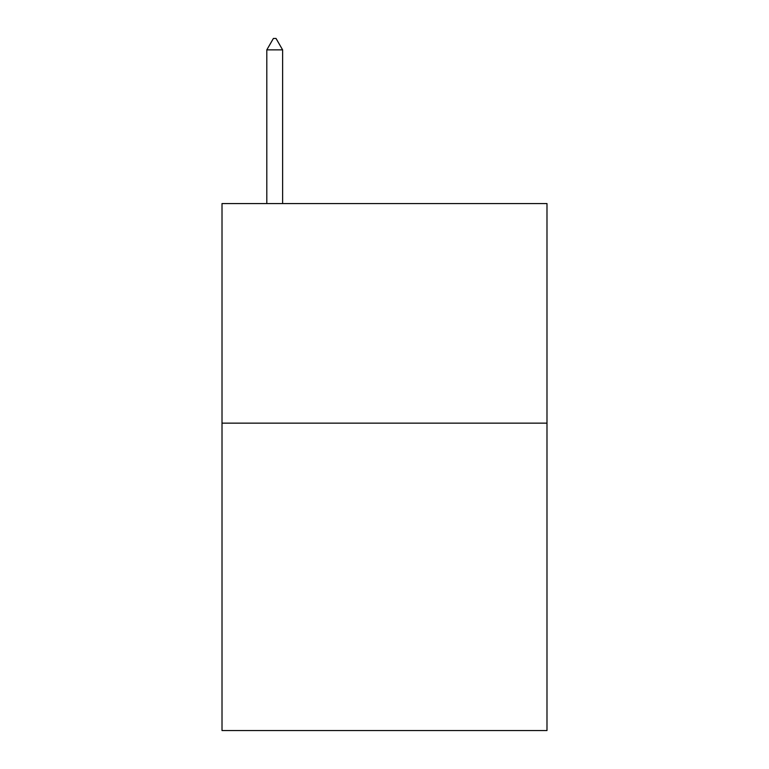<?xml version="1.0" encoding="UTF-8"?>
<svg xmlns="http://www.w3.org/2000/svg" width="769" height="769" viewBox="0 0 769 769"><rect width="100%" height="100%" fill="white"/><g stroke="black" fill="none" stroke-linecap="round" stroke-linejoin="round"><path stroke-width="1.15" d="M546.99 423.142L546.99 730.55L222.01 730.55L222.01 203.574L546.99 203.574L546.99 423.142L222.01 423.142M282.617 49.87L276.033 38.45L273.399 38.45L266.805 49.87L282.617 49.87L282.617 203.574M266.805 49.87L266.805 203.574"/></g></svg>
